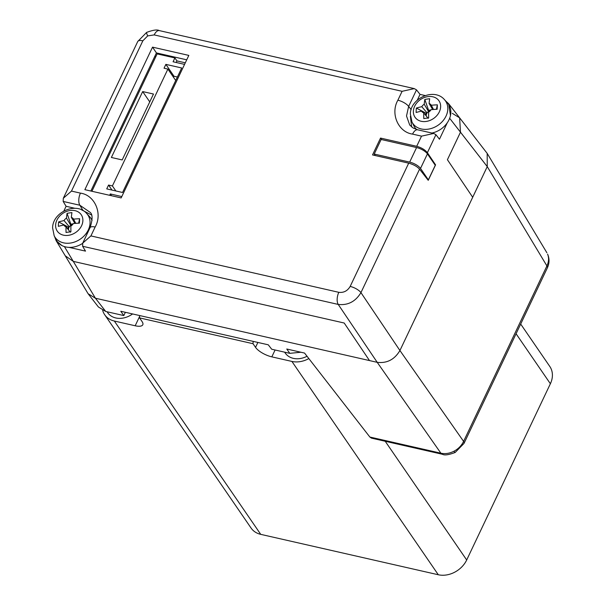 <?xml version="1.0" encoding="UTF-8"?>
<svg xmlns="http://www.w3.org/2000/svg" width="605" height="605" viewBox="0 0 605 605"><rect width="100%" height="100%" fill="white"/><g stroke="black" fill="none" stroke-linecap="round" stroke-linejoin="round"><path stroke-width="0.91" d="M547.57 254.1A9.09 5.475 156.6 0 1 547.767 254.493L547.57 254.1C549.083 257.791 548.864 261.731 546.912 265.913L487.252 166.609L460.481 132.192L459.634 117.839L452.321 113.354M547.328 267.939A9.09 3.275 -154.6 0 0 546.912 265.913L463.596 441.385A9.09 3.275 25.4 0 1 464.005 443.412L547.328 267.939C549.416 263.47 549.567 258.985 547.767 254.493M447.231 122.853L439.457 139.218L435.933 134.688L427.38 152.702C425.012 149.76 421.451 147.628 416.701 146.304L421.526 136.148L412.565 134.106C398.234 132.208 390.157 113.574 397.878 100.211L402.098 91.31L154.192 34.908A9.09 4.469 -77.2 0 1 159.342 30.613C157.247 29.395 153.004 29.993 146.614 32.413A9.09 0.847 62.5 0 0 147.673 35.914L142.84 40.815L71.481 191.089L80.442 193.131C94.781 195.029 102.858 213.663 95.136 227.026L90.909 235.92L338.815 292.321C343.7 292.896 347.489 290.929 350.174 286.422A9.09 3.275 25.4 0 1 360.943 292.623L399.928 350.522L463.596 441.385C461.547 445.605 458.34 448.887 453.962 451.239C449.53 453.47 445.174 454.121 440.886 453.198L377.217 362.334C386.988 363.476 394.558 359.544 399.928 350.522L487.252 166.609L487.184 153.398L459.634 117.839L460.481 132.192L447.413 159.712L472.702 197.268L399.928 350.522C394.558 359.544 386.988 363.476 377.217 362.334L338.233 304.428L82.605 246.273L85.517 251.12L69.031 247.369M453.962 451.239A9.09 0.847 -117.5 0 0 455.157 452.48C448.759 454.899 444.516 455.497 442.421 454.279L442.421 454.279A9.09 4.469 -77.2 0 1 440.886 453.198L369.859 437.037L304.557 353.07L286.77 349.017L289.803 353.343L271.705 349.229L268.272 344.812L120.781 311.257L123.813 315.576L125.364 312.301M369.496 360.572L344.207 323.025L73.288 261.383L65.204 255.771L73.288 261.383L344.207 323.025L369.496 360.572L377.217 362.334L95.424 298.22L105.716 311.462L123.813 315.576M442.421 454.279L371.478 438.141L369.859 437.037M472.702 197.268L447.413 159.712L460.481 132.192L449.659 118.27M105.716 311.462L98.403 306.977L88.111 293.735L95.424 298.22L64.395 246.583M300.897 352.231L289.803 353.343M54.639 236.714L56.121 240.654L88.111 293.735M159.342 30.613L414.281 88.617L416.505 89.858L408.647 106.412L406.515 115.971L409.714 125.016L413.132 128.01L417.715 129.81A9.09 4.469 -77.2 0 0 412.565 134.106M416.701 146.304L380.53 138.076L372.529 154.933L408.7 163.161C413.457 164.462 417.079 166.466 419.56 169.173L428.234 180.32L435.57 164.862L434.866 164.704M427.38 152.702L435.57 164.862M186.726 59.819L156.43 52.922L90.848 191.029M166.919 55.312L167.683 56.303M74.914 208.294L66.089 206.29L63.177 201.442L63.313 198.274L71.481 191.089M66.089 206.29L63.85 211.016M188.821 55.403L152.536 47.145L84.866 189.667L121.151 197.926L188.821 55.403M425.164 95.552L420.029 94.388L416.505 89.858M156.43 52.922L152.536 47.145M381.543 139.581L380.53 138.076M91.461 214.949L81.493 209.791M56.121 240.654L61.846 245.517M420.029 94.388L417.261 100.211M410.387 116.334L411.642 126.974M450.46 115.585L448.653 103.72L445.817 101.111M419.56 169.173L360.943 292.623C355.528 301.57 347.958 305.51 338.233 304.428A9.09 4.469 102.8 0 1 338.815 292.321M95.136 227.026A9.09 3.275 -154.6 0 0 90.054 227.692C92.633 219.766 92.731 214.707 90.349 212.499L79.86 205.239L63.177 201.442M421.526 136.148L433.709 133.448L435.933 134.688M402.098 91.31L414.281 88.617M142.84 40.815A9.09 3.275 -154.6 0 0 137.758 41.48L63.313 198.274M90.909 235.92L82.741 243.104L82.605 246.273M375.266 155.553L374.23 154.048L409.668 162.11A9.09 3.275 25.4 0 1 420.52 168.432L428.355 179.851L427.765 179.715M428.355 179.851L435.275 165.294L427.433 153.874A9.09 3.275 25.4 0 0 416.58 147.552L381.142 139.483L374.23 154.048M425.723 115.351L425.844 113.082L427.092 112.893A4.817 3.819 -34.5 0 0 426.253 115.222A4.817 3.819 -34.5 0 0 426.313 116.084M427.659 96.649A14.528 11.518 -34.5 0 0 413.381 111.116A14.528 11.518 -34.5 0 0 426.336 121.424A14.528 11.518 -34.5 0 0 440.621 106.956A14.528 11.518 -34.5 0 0 427.659 96.649M431.917 133.039A20.457 16.222 -34.5 0 0 450.831 112.878A20.457 16.222 -34.5 0 0 447.36 102.789L444.433 99.613C434.269 87.574 410.447 98.108 410.349 113.974L411.937 121.915A19.836 15.73 -34.5 0 0 432.31 128.147A19.836 15.73 -34.5 0 0 447.798 109.399A19.836 15.73 -34.5 0 0 444.433 99.613M423.795 118.588A52.786 5.914 -6.5 0 1 426.215 118.217A52.786 5.914 -6.5 0 1 428.673 117.846A54.488 17.265 -98.7 0 1 428.627 112.144A5.702 4.522 -34.5 0 0 431.062 109.686A54.488 28.359 3.1 0 1 437.135 109.271A52.786 3.706 -84.5 0 0 437.37 104.839A54.488 28.359 -176.9 0 0 431.297 105.255A5.702 4.522 -34.5 0 0 429.096 103.5A54.488 17.265 -98.7 0 1 429.694 98.736A52.786 43.265 -160.1 0 0 427.236 99.054A52.786 43.265 -160.1 0 0 424.816 99.477A54.488 17.265 81.3 0 0 424.218 104.242A5.702 4.522 -34.5 0 0 421.791 106.707A54.488 28.359 -176.9 0 0 416.353 108.053A52.786 33.646 62.8 0 0 416.119 112.485A54.488 28.359 3.1 0 1 421.549 111.139A5.702 4.522 -34.5 0 0 421.98 111.743A5.702 4.522 -34.5 0 0 423.757 112.893A54.488 17.265 81.3 0 0 423.795 118.588M432.704 109.535L429.096 103.5M428.151 118.361L423.757 112.893M424.218 104.242L428.522 111.449L428.582 110.314L430.896 109.959M424.816 99.477L428.582 110.314M430.488 110.526A4.817 3.819 -34.5 0 0 428.522 111.449A4.817 3.819 -34.5 0 0 427.092 112.893L421.791 106.707M416.353 108.053L425.844 113.082M421.549 111.139L422.464 112.212M431.297 105.255L433.52 109.475M437.37 104.839L436.417 109.301M411.937 121.915L413.85 125.787A20.457 16.222 -34.5 0 0 416.618 129.523M67.972 229.234L68.093 226.973L69.341 226.777A4.817 3.819 -34.5 0 0 68.501 229.106A4.817 3.819 -34.5 0 0 68.562 229.968M69.915 210.532A14.528 11.518 -34.5 0 0 55.63 224.999A14.528 11.518 -34.5 0 0 68.584 235.307A14.528 11.518 -34.5 0 0 82.87 220.84A14.528 11.518 -34.5 0 0 69.915 210.532M92.058 220.507A20.457 16.222 -34.5 0 0 89.616 216.673L86.681 213.497C76.517 201.465 52.696 211.992 52.597 227.858L54.185 235.799A19.836 15.73 -34.5 0 0 74.559 242.03A19.836 15.73 -34.5 0 0 90.047 223.283A19.836 15.73 -34.5 0 0 86.681 213.497M66.043 232.479A52.786 5.914 -6.5 0 1 68.463 232.101A52.786 5.914 -6.5 0 1 70.921 231.73A54.488 17.265 -98.7 0 1 70.883 226.036A5.702 4.522 -34.5 0 0 73.311 223.57A54.488 28.359 3.1 0 1 79.384 223.154A52.786 3.706 -84.5 0 0 79.618 218.723A54.488 28.359 -176.9 0 0 73.545 219.139A5.702 4.522 -34.5 0 0 71.345 217.384A54.488 17.265 -98.7 0 1 71.942 212.62A52.786 43.265 -160.1 0 0 69.484 212.937A52.786 43.265 -160.1 0 0 67.064 213.361A54.488 17.265 81.3 0 0 66.467 218.125A5.702 4.522 -34.5 0 0 64.039 220.591A54.488 28.359 -176.9 0 0 58.602 221.937A52.786 33.646 62.8 0 0 58.367 226.368A54.488 28.359 3.1 0 1 63.797 225.022A5.702 4.522 -34.5 0 0 64.228 225.627A5.702 4.522 -34.5 0 0 66.005 226.777A54.488 17.265 81.3 0 0 66.043 232.479M74.952 223.419L71.345 217.384M70.399 232.244L66.005 226.777M66.467 218.125L70.77 225.332L70.83 224.198L73.144 223.842M67.064 213.361L70.83 224.198M72.736 224.41A4.817 3.819 -34.5 0 0 70.77 225.332A4.817 3.819 -34.5 0 0 69.341 226.777L64.039 220.591M58.602 221.937L68.093 226.973M63.797 225.022L64.712 226.096M73.545 219.139L75.769 223.358M79.618 218.723L78.665 223.184M54.185 235.799L56.099 239.671A20.457 16.222 -34.5 0 0 82.613 243.384M184.555 64.38L173.075 61.771L174.898 57.936L157.141 53.898L91.915 191.271M109.671 195.317L110.314 193.948L121.794 196.565M142.674 91.574L153.481 94.032L122.195 159.932L111.38 157.474L142.674 91.574L149.753 101.89M181.681 67.972L122.558 192.488L106.73 188.889L108.552 185.062L112.409 185.939L167.895 69.083L164.038 68.206L165.853 64.372L181.681 67.972M185.304 62.814L176.932 60.908L174.898 57.936M111.547 195.74L110.314 193.948M176.932 60.908L176.191 62.481M177.386 77.016L174.006 76.253L165.853 64.372M115.865 190.968L112.409 185.939M167.895 69.083L175.73 80.503M173.522 77.274L174.006 76.253M108.552 185.062L112.001 190.091M107.108 311.779A19.095 19.095 0 0 0 107.682 312.672A19.095 15.14 -34.5 0 0 115.789 317.958A19.095 15.14 -34.5 0 0 132.578 313.942M102.676 310.395A22.733 18.021 -34.5 0 0 104.688 314.729L251.083 528.059A22.733 18.021 -34.5 0 0 260.725 534.351L438.292 574.75A22.733 18.021 -34.5 0 0 466.689 559.988L550.376 383.744A22.733 18.021 -34.5 0 0 549.816 366.494L520.686 324.046M275.086 349.993L271.827 356.859L291.897 361.427L438.292 574.75M271.827 356.859A13.635 4.908 25.4 0 1 255.544 347.368L257.881 342.445M104.688 314.729A22.733 18.021 -34.5 0 0 114.33 321.028L135.18 325.77A13.635 4.908 25.4 0 0 142.795 324.764A13.635 4.908 25.4 0 0 142.054 321.55L139.551 317.897L253.034 343.716L255.544 347.368M308.845 358.576A22.733 18.021 145.5 0 1 291.897 361.427M307.045 356.262A19.095 15.14 145.5 0 1 293.349 358.357A19.095 15.14 145.5 0 1 285.25 353.07A19.095 19.095 0 0 1 284.668 352.178M253.132 341.364L253.034 343.716M139.642 315.545L139.551 317.897M154.192 34.908L147.673 35.914M350.174 286.422L408.7 163.161M155.568 57.218L154.865 56.22M166.564 55.229L167.245 56.197M82.772 210.086L79.86 205.239A9.09 4.469 102.8 0 1 80.442 193.131M397.878 100.211A9.09 3.275 25.4 0 1 408.647 106.412L411.135 109.618M416.58 147.552L409.668 162.11M427.433 153.874L420.52 168.432M260.725 534.351L114.33 321.028M385.219 441.264L466.689 559.988M516.073 333.763L550.376 383.744M135.18 325.77L139.611 316.438M455.157 452.48L464.005 443.412M546.875 252.746L487.184 153.398M459.634 117.839L448.653 103.72M433.709 133.448L417.715 129.81M146.614 32.413L137.758 41.48M90.054 227.692L82.741 243.104"/></g></svg>
